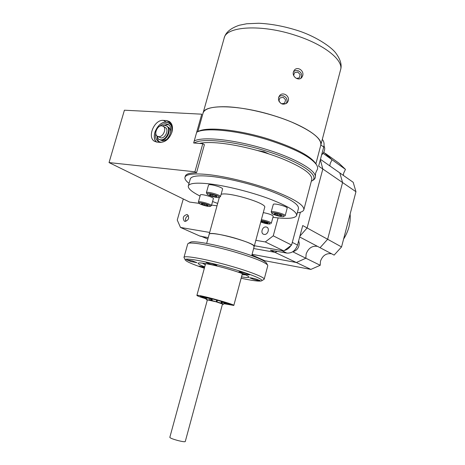 <?xml version="1.0" encoding="UTF-8"?>
<svg xmlns="http://www.w3.org/2000/svg" width="465" height="465" viewBox="0 0 465 465"><rect width="100%" height="100%" fill="white"/><g stroke="black" fill="none" stroke-linecap="round" stroke-linejoin="round"><path stroke-width="0.7" d="M178.281 440.634C182.466 441.657 184.791 441.965 185.262 441.564L222.508 303.982L216.022 301.797L207.373 299.873L169.818 437.367C170.254 438.135 173.073 439.222 178.281 440.634M216.26 301.861L221.474 303.163L223.613 304.302L222.444 304.226M207.309 300.123L206.251 299.524L211.313 300.326L215.777 301.727M217.12 301.413L216.359 301.215M206.175 299.565L206.663 298.013L211.732 298.792L216.667 300.076L216.254 301.611M221.846 301.797L224.02 302.791L223.613 304.302M213.051 300.855L215.551 301.541L213.051 300.855M217.05 301.971L219.55 302.657L217.05 301.971M221.892 301.628L221.474 303.163L221.892 301.634L221.445 301.465L217.428 300.285L217.01 301.82M211.215 298.763L205.6 297.693L206.53 298.274M223.956 303.023L225.188 303.081L221.857 301.739M223.886 303.285L228.216 303.901C229.204 303.256 203.833 296.275 202.595 296.856L206.454 298.542M217.399 300.396L216.638 300.187M216.376 301.151L217.143 301.349M217.37 300.512L216.609 300.297M223.834 303.471L230.483 304.546C231.663 303.79 201.723 295.554 200.328 296.252L206.402 298.728M223.781 303.674L233.814 305.441C235.302 304.529 198.607 294.438 197.015 295.327L196.887 295.409C197.108 295.897 200.264 297.071 206.35 298.931M221.108 194.335C227.926 191.534 267.352 203.374 264.684 207.373L254.192 246.473C253.739 244.654 247.479 241.922 235.412 238.266C222.293 234.406 209.163 232.448 209.18 234.244L209.372 233.971C211.697 230.785 256.616 243.329 254.192 246.473L253.803 246.845M188.331 185.907L190.261 179.031C191.156 175.979 198.276 175.119 211.621 176.456C228.135 178.252 252.204 184.187 270.549 191.034C289.608 198.439 298.914 204.24 298.46 208.43L296.624 215.411M200.055 196.05C191.923 191.946 187.994 188.627 188.279 186.093C189.139 183.181 196.23 182.443 209.558 183.878C226.06 185.797 250.147 191.766 268.538 198.538C287.643 205.856 296.995 211.517 296.594 215.522C295.008 218.55 287.132 219.149 272.972 217.318M217.667 203.432L212.575 201.525M191.162 261.609L196.951 262.69L192.336 260.9L186.535 259.819L191.162 261.609M190.336 242.271L190.516 242.166C193.173 240.486 213.993 244.16 234.488 250.129C252.797 255.57 263.382 259.778 266.247 262.742L266.381 262.969M264.19 279.209L267.776 265.713L267.578 265.009C264.614 261.952 253.518 257.569 234.29 251.856C212.761 245.596 190.935 241.713 188.215 243.445L187.715 243.962L183.983 257.383M185.291 259.952L183.966 257.441C183.565 255.029 206.716 259.174 230.454 266.015C250.292 271.647 265.16 277.582 264.184 279.233L261.754 280.755M241.132 278.239C252.356 280.662 259.139 281.552 261.493 280.901C264.887 279.907 250.31 273.879 229.634 268.02C205.17 260.975 182.158 257.069 185.459 260.243C187.203 261.998 193.498 264.661 204.356 268.241M204.658 267.131L199.107 266.096L204.414 268.026M254.041 279.5C257.581 280.465 259.627 280.843 260.179 280.645L256.006 279.023C252.443 278.058 250.391 277.675 249.85 277.878L254.041 279.5M241.509 276.855C246.194 277.646 248.694 277.745 249.002 277.152C248.368 275.617 241.207 272.839 227.525 268.817C212.639 264.533 197.933 261.836 198.119 263.33C198.107 263.998 200.316 265.172 204.734 266.852M202.42 263.138L205.303 264.777M242.067 274.774L245.386 274.815M210.755 264.341C214.319 265.317 216.359 265.689 216.864 265.463L212.232 263.649C208.645 262.673 206.605 262.295 206.111 262.527L210.755 264.341M243.276 273.612C246.915 274.6 249.013 274.989 249.571 274.769L245.171 273.042C241.509 272.042 239.405 271.659 238.865 271.88L243.276 273.612M320.774 145.22C321.797 138.808 312.044 131.078 291.526 122.028C271.717 113.756 245.346 107.555 227.077 106.787C212.383 106.363 204.368 108.508 203.025 113.228C203.786 104.026 239.167 104.579 274.193 115.768C303.407 124.754 323.559 138.163 320.774 145.22L315.898 163.796M154.514 133.786L155.339 130.921M171.951 132.06C173.149 127.148 172.265 123.609 169.318 121.452L166.493 120.569L163.372 120.383C154.345 119.302 146.783 137.367 154.601 141.337L157.124 142.127L160.245 142.383C165.604 142.145 169.51 138.704 171.951 132.06M202.787 143.708L193.661 142.982L201.769 114.181L124.411 110.205L109.043 162.581L194.916 171.794L202.787 143.708L204.408 144.667L196.567 172.689C189.04 172.881 185.256 174.241 185.227 176.77M194.916 171.794L196.567 172.689M217.01 205.821L211.592 205.077M199.136 203.368L189.627 202.066L109.043 162.581M157.536 136.332L160.913 137.913C165.371 138.553 169.231 129.555 165.366 127.532L165.249 127.462M161.808 125.817L163.163 126.242C167.034 128.264 163.157 137.297 158.693 136.663L157.403 136.257C153.514 134.263 157.321 125.248 161.808 125.817M199.363 143.435C203.501 142.482 209.395 142.29 217.045 142.865C235.238 144.255 261.719 150.637 281.749 158.524C302.523 167.104 312.526 174.119 311.759 179.566L303.877 209.61M189.034 183.39C186.006 181.054 184.646 179.077 184.948 177.45C185.901 174.113 193.655 173.16 208.221 174.584C226.35 176.537 252.925 183.076 273.153 190.621C294.147 198.788 304.377 205.164 303.837 209.75C303.308 211.331 301.128 212.36 297.298 212.842M311.614 181.042L312.457 180.571C314.48 179.542 315.444 178.188 315.351 176.497C315.479 169.94 294.415 157.897 265.596 149.166C234.866 139.61 202.444 136.233 194.213 141.005M311.329 181.21C321.757 176.462 300.686 161.436 264.992 150.683C233.878 141.011 201.269 137.843 194.271 143.028M315.665 173.038L316.886 170.289C317.99 168.778 317.862 166.935 316.502 164.761C310.632 156.757 294.49 148.475 268.096 139.919C237.51 130.351 205.135 127.201 196.747 132.223L196.678 132.258M196.747 132.223L198.235 131.456C206.512 126.509 238.231 129.578 268.171 138.948C294.014 147.329 309.829 155.461 315.613 163.343L315.665 163.424M268.91 153.932L263.975 151.712L257.796 150.573M186.918 214.534C183.152 215.818 182.309 218.039 184.39 221.201L184.971 221.387C188.744 220.125 189.592 217.905 187.535 214.731L186.918 214.534M209.68 232.436L180.484 227.443L177.252 220.061L183.28 198.956M180.484 227.443L200.212 236.197L208.25 237.609L202.159 236.54L207.809 239.051L201.514 236.423M291.584 245.055L283.801 250.926L265.283 241.945L273.251 235.836L291.584 245.055L300.384 212.238L292.299 242.399L297.524 245.061C295.478 250.716 291.915 253.396 286.835 253.088L270.351 250.164L274.908 252.326L253.64 248.519L274.908 252.326L296.356 262.504L252.082 254.332L296.356 262.504L310.887 269.398L264.742 260.714L251.92 254.936M283.801 250.926L254.384 245.741L281.534 250.525L286.835 253.088M265.283 241.945L255.837 240.329M264.114 234.395C268.09 235.238 270.206 227.449 266.131 227.001C262.173 226.193 260.069 233.912 264.114 234.395M278.117 217.911L273.251 235.836M168.394 127.276L168.539 127.364C170.103 128.427 170.777 130.2 170.568 132.688M166.772 139.459L162.738 140.854L160.605 140.07M168.795 124.94L167.377 124.649L164.017 125.358M157.17 136.106C157.112 138.634 157.821 140.558 159.315 141.883M159.745 126.277C161.704 124.486 163.721 123.632 165.79 123.713L168.138 124.451C174.712 127.916 168.097 143.249 160.512 142.121L158.356 141.447C155.996 139.831 155.141 137.134 155.798 133.345M157.618 136.925L157.461 136.292M158.972 139.372L161.082 140.134C167.04 141 172.207 128.974 167.051 126.265L166.9 126.178M158.106 136.652L157.437 137.919L158.792 139.273L160.501 139.808C166.458 140.674 171.637 128.636 166.476 125.928L164.645 125.352L162.122 125.852M161.303 137.925L160.751 137.902M302.703 75.673L301.779 77.481C298.885 81.34 291.881 76.952 293.403 71.959L294.269 70.238C297.362 66.024 304.302 70.599 302.703 75.673M278.494 99.882L278.564 97.511L279.686 95.476C283.005 91.553 289.852 95.912 288.265 100.812L287.254 102.724C283.476 105.346 280.552 104.398 278.494 99.882M300.774 78.341C302.465 74.999 301.57 72.441 298.1 70.68L295.653 70.541L293.508 71.622M296.496 78.463L299.28 77.853L300.158 74.58L297.74 72.029L294.432 72.743L293.688 75.51M286.178 103.625C287.905 100.242 287.015 97.662 283.505 95.889C281.674 95.383 280.087 95.755 278.733 96.999M281.633 103.805L284.685 103.12L285.574 99.812L283.139 97.255L279.802 97.993L278.942 101.178M279.134 101.539L280.912 103.404M207.053 193.736L207.07 194.074C207.779 195.486 217.946 198.311 219.195 197.439L219.3 197.363C220.794 196.288 207.797 192.434 207.053 193.736M219.224 197.422L220.474 196.643C221.235 195.213 207.181 191.185 206.425 192.62L207.035 194.01M220.474 196.643L222.572 189.023C223.357 187.511 209.32 183.477 208.541 184.994L206.373 192.725M210.075 194.26L209.546 194.847L212.639 196.137L216.272 196.84L216.835 196.259L213.731 194.963L210.075 194.26M216.475 196.108L216.272 196.84M213.005 194.823L212.639 196.137M199.014 202.978L199.032 203.246C199.636 204.472 209.204 207.134 210.267 206.379L210.354 206.315C211.651 205.402 199.63 201.862 199.014 202.978M210.296 206.361L211.43 205.658C212.104 204.437 199.055 200.706 198.433 201.944L198.997 203.188M213.325 198.706L213.383 198.602C214.074 197.311 201.043 193.58 200.398 194.881L198.386 202.025M201.793 203.478L201.339 203.984L204.222 205.146L207.57 205.815L208.053 205.321L205.158 204.147L201.793 203.478M207.739 205.193L207.57 205.815M204.536 204.025L204.222 205.146M260.76 221.985C264.992 223.543 268.148 224.2 270.241 223.956L270.258 223.95C269.805 222.793 266.759 221.683 261.127 220.625M264.062 222.398L267.451 223.194M271.252 223.386L273.263 216.231C272.24 214.894 268.91 213.691 263.277 212.61M271.391 223.241C270.357 221.956 267.02 220.759 261.388 219.66M267.392 223.421L268.131 223.008L265.434 221.892L261.993 221.201L261.278 221.619L263.975 222.729L267.392 223.421L267.561 222.77M264.26 221.654L263.975 222.729M271.932 212.953L271.856 213.336C272.496 214.696 282.621 217.37 283.9 216.516L283.923 216.504C286.022 215.626 273.304 211.854 271.932 212.953M284.999 215.905L285.167 215.719C285.975 214.388 272.67 210.668 271.31 211.848L271.833 213.296M285.167 215.719L287.172 208.151C288.004 206.745 274.716 203.025 273.333 204.28L271.165 212.017M277.419 213.97L277.088 215.214L274.216 213.999L275.048 213.505L278.785 214.243L281.668 215.469L280.802 215.952L281.005 215.185M277.088 215.214L280.802 215.952M322.309 139.372C324 141.407 324.471 143.97 323.727 147.056L318.624 166.133L322.826 169.01L320.327 159.768L322.826 169.01L307.109 227.955L299.908 236.15L307.109 227.955L302.738 225.548L297.524 245.061M277.309 251.396L274.908 252.326L277.309 251.396M284.423 250.455C287.103 249.81 289.282 248.171 290.956 245.532M200.711 236.069L202.159 236.54M320.443 159.326L339.81 172.91L342.577 182.547L355.958 191.72L341.548 246.932L307.109 227.955L322.826 169.01L342.577 182.547L327.645 239.272L320.06 247.7L299.687 236.981M292.718 251.768L305.86 258.226L306.127 254.076C308.324 248.153 312.125 245.584 317.525 246.363C312.125 245.584 308.324 248.153 306.127 254.076L305.86 258.226L296.356 262.504L305.86 258.226L320.216 265.283L310.887 269.398M343.356 175.398L343.682 173.096L345.472 169.382L338.979 163.203L325.454 153.462L332.022 159.739L330.185 163.558L329.842 165.918L330.185 163.558L332.022 159.739L323.076 153.322M345.472 169.382L332.022 159.739L323.75 152.235M341.548 246.932L334.132 255.105L320.06 247.7L327.645 239.272L342.577 182.547L339.81 172.91L353.191 182.292L355.958 191.72M320.216 265.283L320.461 261.243C322.594 255.477 326.32 252.995 331.632 253.785M343.612 239.039C348.611 231.099 350.784 222.781 350.122 214.08M298.67 240.771L299.268 243.317C299.001 247.88 296.821 250.693 292.741 251.751M185.942 221.334L185.459 219.66C185.686 217.492 186.703 216.196 188.511 215.766M324.012 145.591L324.704 148.103C324.756 150.718 323.727 152.985 321.623 154.909M222.032 303.581L222.444 302.058M221.032 302.994L221.445 301.465M209.448 300.07L209.866 298.547M210.593 300.28L211.011 298.751M211.313 300.326L211.732 298.792M211.97 300.466L212.389 298.931M203.002 296.571L200.636 296.31C200.159 296.507 202.083 297.298 206.419 298.675L200.339 296.252M230.065 304.517L223.851 303.418L230.001 304.511C230.547 304.441 229.861 304.058 227.955 303.354M171.23 123.394L166.493 120.569M166.348 122.15L163.372 120.383M156.641 142.069C150.416 136.989 158.007 121.266 166.208 122.266C170.882 123.109 172.713 126.643 171.701 132.868M166.371 122.161L169.155 123.033C171.364 124.527 172.416 127.009 172.312 130.473M171.864 124.649L169.155 123.033L166.331 122.15C158.158 121.127 150.433 136.617 156.38 142.023C150.532 136.6 158.158 121.278 166.29 122.156M203.118 112.902L224.101 38.351C225.705 26.243 261.469 23.901 295.92 35.485C324.686 44.698 343.931 60.491 340.525 69.977L320.827 145.016M323.727 147.056L320.844 144.952M205.646 297.28L205.518 297.74M225.316 302.628L225.188 303.081M205.623 263.614L196.887 295.409M242.381 273.606L233.814 305.441M219.341 197.358L209.186 234.215M190.516 242.166L188.215 243.445M209.18 234.244L206.652 243.41M254.192 246.473L251.722 255.669M266.247 262.742L267.578 265.009M197.84 131.659L203.025 113.228M165.366 127.532L163.163 126.242M185.343 176.043L185.012 177.217M315.34 176.392L315.613 173.23M315.613 163.343L316.502 164.761M167.917 127.003L168.539 127.364M167.051 126.265L166.476 125.928M224.223 37.927C225.665 32.352 230.716 28.121 239.365 25.232L246.688 23.767L258.79 23.25C270.926 23.837 283.54 26.162 296.629 30.219C314.398 35.631 331.016 46.494 335.864 53.15C340.49 59.462 342.066 64.99 340.589 69.727M213.383 198.602L211.43 205.658"/></g></svg>
